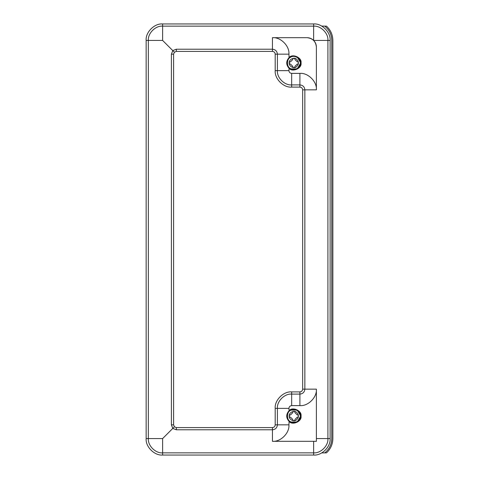 <?xml version="1.0" encoding="UTF-8"?>
<svg xmlns="http://www.w3.org/2000/svg" width="479" height="479" viewBox="0 0 479 479"><rect width="100%" height="100%" fill="white"/><g stroke="black" fill="none" stroke-linecap="round" stroke-linejoin="round"><path stroke-width="0.72" d="M300.405 62.941C301.189 67.305 293.986 71.461 290.603 68.599C286.43 67.102 286.43 58.785 290.603 57.282C293.986 54.42 301.189 58.582 300.405 62.941M300.68 62.941C301.052 54.163 286.682 54.163 287.059 62.941C286.682 71.724 301.052 71.724 300.68 62.941M293.849 69.748L297.273 68.838L300.68 62.941L297.273 57.043L293.849 56.133M289.202 62.941C288.639 66.054 293.783 69.024 296.202 66.982C299.177 64.288 299.177 61.593 296.202 58.899C293.783 56.857 288.639 59.827 289.202 62.941M294.968 58.462L294.968 59.546L297.267 61.845L298.351 61.845L298.351 64.042L297.267 64.042L294.968 66.336L294.968 67.419L292.771 67.419L292.771 66.336L290.472 64.042L289.388 64.042L289.388 61.845L290.472 61.845L292.771 59.546L292.771 58.462L294.968 58.462M300.405 416.059C301.189 420.418 293.986 424.58 290.603 421.718C286.43 420.215 286.43 411.898 290.603 410.401C293.986 407.539 301.189 411.695 300.405 416.059M300.68 416.059C301.052 407.276 286.682 407.276 287.059 416.059C286.682 424.837 301.052 424.837 300.68 416.059M293.849 422.867L297.273 421.957L300.68 416.059L297.273 410.162L293.849 409.252M289.202 416.059C288.639 419.173 293.783 422.143 296.202 420.101C299.177 417.407 299.177 414.712 296.202 412.018C293.783 409.976 288.639 412.946 289.202 416.059M294.968 411.581L294.968 412.664L297.267 414.958L298.351 414.958L298.351 417.155L297.267 417.155L294.968 419.454L294.968 420.538L292.771 420.538L292.771 419.454L290.472 417.155L289.388 417.155L289.388 414.958L290.472 414.958L292.771 412.664L292.771 411.581L294.968 411.581M174.404 426.789L172.781 428.412L176.344 429.789L176.344 427.591L174.404 426.789L173.602 424.843L173.602 54.157L174.404 52.211L172.781 50.588L171.398 54.157L173.602 54.157M171.398 54.157L171.398 424.843L172.781 428.412L162.615 438.572L162.615 455.05L313.637 455.05C321.792 455.786 330.851 446.727 330.115 438.572L330.115 40.428C330.851 32.273 321.792 23.214 313.637 23.95L162.615 23.95C154.466 23.214 145.406 32.273 146.143 40.428L146.143 438.572C145.406 446.727 154.466 455.786 162.615 455.05M174.404 52.211L176.344 51.409L272.449 51.409C274.108 51.582 275.024 52.498 275.197 54.157L275.197 70.629C274.461 78.784 283.52 87.843 291.669 87.106L299.908 87.106C301.566 87.28 302.483 88.196 302.656 89.848L302.656 389.152C302.483 390.804 301.566 391.72 299.908 391.894L291.669 391.894C283.52 391.157 274.461 400.216 275.197 408.371L275.197 424.843C275.024 426.502 274.108 427.418 272.449 427.591L176.344 427.591M176.344 429.789L272.449 429.789C275.431 429.477 277.084 427.831 277.395 424.843L277.395 408.371C276.76 401.306 284.61 393.457 291.669 394.097L299.908 394.097C302.89 393.78 304.542 392.133 304.854 389.152L304.854 89.848C304.542 86.867 302.89 85.22 299.908 84.903L291.669 84.903C284.61 85.543 276.76 77.694 277.395 70.629L277.395 54.157C277.084 51.169 275.431 49.523 272.449 49.211L176.344 49.211L172.781 50.588L162.615 40.428L148.34 40.428C147.706 33.362 155.555 25.513 162.615 26.147L162.615 23.95M288.729 421.011L288.927 421.209C292.01 425.837 302.213 421.49 301.01 416.059C302.213 410.629 292.01 406.276 288.927 410.904L288.729 411.102C286.083 414.407 286.083 417.712 288.729 421.011L288.927 420.825C286.382 417.646 286.382 414.473 288.927 411.293L289.118 411.108C292.082 406.653 301.89 410.838 300.734 416.059C301.89 421.281 292.082 425.466 289.118 421.011L288.963 420.861M272.449 51.409L272.449 37.679L307.009 37.679C309.584 37.721 311.793 38.637 313.637 40.428C315.427 42.272 316.344 44.481 316.385 47.056L316.385 89.848L302.656 89.848M288.729 67.898L288.927 68.096C292.01 72.724 302.213 68.371 301.01 62.941C302.213 57.51 292.01 53.163 288.927 57.791L288.729 57.989C286.083 61.288 286.083 64.593 288.729 67.898L288.927 67.707C286.382 64.527 286.382 61.354 288.927 58.175L289.118 57.989C292.082 53.534 301.89 57.72 300.734 62.941C301.89 68.162 292.082 72.347 289.118 67.892L290.436 68.886L297.303 68.886L300.734 62.941M307.009 37.679C312.661 38.278 315.787 41.398 316.385 47.056M302.656 389.152L316.385 389.152L316.385 441.321L272.449 441.321L272.449 427.591M297.214 410.066L290.436 410.114L289.118 411.108L288.927 408.371L275.197 408.371M289.077 420.975L290.436 422.005L297.303 422.005L300.734 416.059M321.744 452.918L326.504 452.853C330.636 448.991 332.749 444.231 332.857 438.572L332.857 40.428C332.749 34.769 330.636 30.009 326.504 26.147L321.744 26.082M326.504 452.853C330.636 448.991 332.749 444.231 332.857 438.572M332.857 40.428C332.749 34.769 330.636 30.009 326.504 26.147M324.798 26.147C329.301 29.842 331.624 34.602 331.761 40.428L331.761 438.572C331.624 444.398 329.301 449.158 324.798 452.853M316.385 441.321L313.637 441.321L313.637 452.853L162.615 452.853C155.555 453.487 147.706 445.638 148.34 438.572L148.34 40.428L146.143 40.428M171.398 424.843L173.602 424.843M289.118 421.011L288.927 424.843L275.197 424.843M299.908 391.894L299.908 405.623L291.669 405.623L291.669 391.894M289.118 67.892L288.927 70.629C289.1 72.287 290.017 73.203 291.669 73.377L299.908 73.377L299.908 87.106M291.669 73.377L291.669 87.106M288.927 70.629L275.197 70.629M272.449 37.679C280.604 36.943 289.663 46.002 288.927 54.157L275.197 54.157M176.344 49.211L176.344 51.409M291.669 405.623C290.017 405.797 289.1 406.713 288.927 408.371M272.449 441.321C280.604 442.057 289.663 432.998 288.927 424.843M146.143 438.572L162.615 438.572M162.615 40.428L162.615 26.147L313.637 26.147L313.637 23.95M330.115 438.572L327.911 438.572L327.911 40.428L313.637 40.428L313.637 26.147C320.702 25.513 328.552 33.362 327.911 40.428L330.115 40.428M316.385 438.572L327.911 438.572C328.552 445.638 320.702 453.487 313.637 452.853L313.637 455.05M288.927 54.157L289.118 57.989M316.385 89.848C317.122 81.699 308.063 72.64 299.908 73.377M299.908 405.623C308.063 406.36 317.122 397.301 316.385 389.152"/></g></svg>
